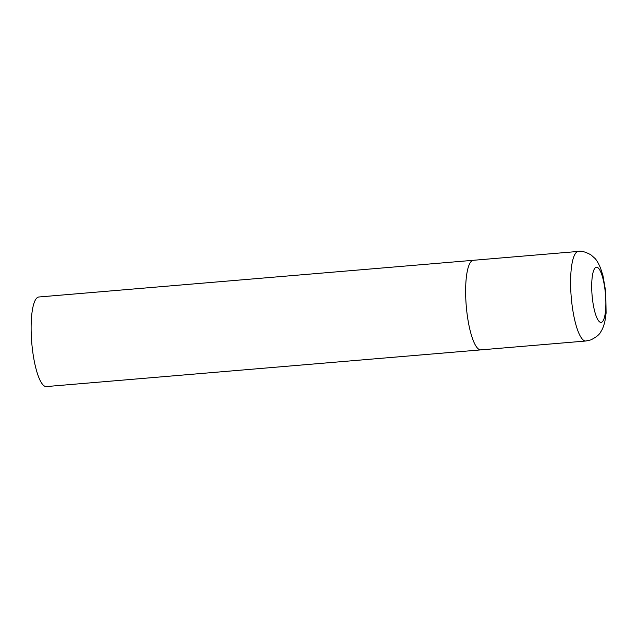 <?xml version="1.0" encoding="UTF-8"?>
<svg xmlns="http://www.w3.org/2000/svg" width="638" height="638" viewBox="0 0 638 638"><rect width="100%" height="100%" fill="white"/><g stroke="black" fill="none" stroke-linecap="round" stroke-linejoin="round"><path stroke-width="0.96" d="M466.577 309.446A44.947 10.902 85.2 0 0 480.9 349.871A44.947 10.902 -94.8 0 1 466.41 307.723A44.947 10.902 -94.8 0 1 472.511 260.495A44.947 10.902 -94.8 0 1 473.332 260.296A44.947 10.902 85.2 0 0 466.577 309.446M481.722 349.664A44.947 10.902 -94.8 0 1 480.9 349.871L46.391 386.572A44.947 10.902 -94.8 0 1 31.9 344.424A44.947 10.902 -94.8 0 1 38.001 297.196A44.947 10.902 -94.8 0 1 38.822 296.997L578.307 251.428A44.947 10.902 85.2 0 0 571.552 300.578A44.947 10.902 85.2 0 0 585.875 341.003L590.804 339.91C596.283 337.199 599.64 334.448 600.868 331.656C602.432 329.471 603.795 325.938 604.96 321.058L606.1 313.138L605.757 291.757L602.95 275.616L600.518 268.016C598.3 262.96 596.378 259.698 594.76 258.238L590.924 254.849C585.453 251.843 581.25 250.702 578.307 251.428M592.287 297.491A27.689 6.715 85.2 0 0 601.618 322.27A27.689 6.715 85.2 0 0 605.271 292.124A27.689 6.715 85.2 0 0 595.94 267.346A27.689 6.715 85.2 0 0 592.287 297.491M480.9 349.871L585.875 341.003"/></g></svg>
